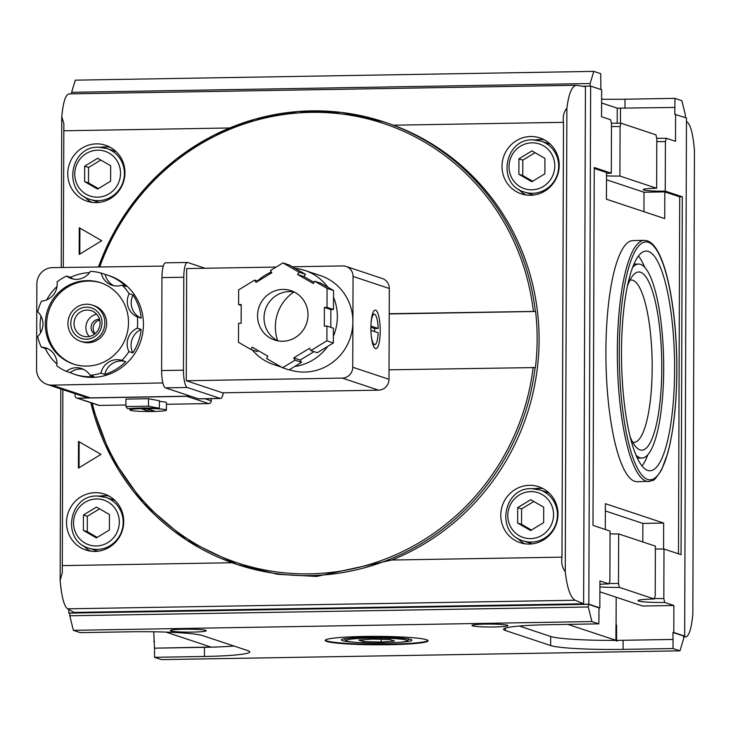 <?xml version="1.0" encoding="UTF-8"?>
<svg xmlns="http://www.w3.org/2000/svg" width="731" height="731" viewBox="0 0 731 731"><rect width="100%" height="100%" fill="white"/><g stroke="black" fill="none" stroke-linecap="round" stroke-linejoin="round"><path stroke-width="1.1" d="M599.895 591.808L642.659 606.026L673.881 605.496L673.79 632.47L673.004 632.489L672.986 639.433L617.576 640.365L617.567 640.904A59.759 4.898 -179.8 0 1 616.16 640.913L616.16 640.374L567.877 624.384M616.553 640.913L616.608 625.16L615.959 625.124L615.904 640.347M616.187 597.227L616.087 625.151M153.757 631.785L154.479 648.159L210.857 647.036L166.019 632.096M519.302 626.038L550.699 636.473A59.759 4.898 -179.8 0 0 616.16 640.374M598.844 614.844L599.054 607.9L588.309 604.318L588.3 606.995L69.792 615.776L73.374 630.332L80.3 632.635L130.228 631.794A59.759 4.898 0.2 0 1 202.661 635.614L247.983 650.681A59.759 4.898 0.2 0 1 249.755 651.878A59.759 4.898 0.2 0 1 204.442 656.465L204.47 647.337A59.759 4.898 -179.8 0 0 233.92 646.003M588.3 606.995L591.882 621.551L598.808 623.854L599.036 614.844M617.576 640.365A59.759 4.898 -179.8 0 0 623.123 640.292L673.05 639.451L673.013 648.534L623.095 649.375A59.759 4.898 0.2 0 1 550.662 645.555L505.331 630.487A59.759 4.898 0.2 0 1 503.568 629.29A59.759 4.898 0.2 0 1 548.88 624.703L598.808 623.854M154.479 648.159L204.47 647.337M154.543 648.178L154.515 657.315L204.442 656.465M685.44 117.627L685.45 115.224L681.868 100.668L674.941 98.365L674.905 107.439L617.247 108.17L601.604 102.97M593.8 71.382L590.127 83.535L71.62 92.316L75.293 80.163L593.8 71.382L600.727 73.685L600.873 89.502M674.941 98.365L625.014 99.206A59.759 4.898 -179.8 0 1 601.613 99.215M79.907 228.127L79.816 254.059M101.728 240.718L79.259 227.752L79.167 254.461L101.728 240.718M79.158 441.78L79.067 467.721M78.418 468.114L100.988 454.38L78.509 441.405L78.418 468.114M100.777 160.043L88.552 167.481L88.497 182.896L98.393 188.607M84.668 166.193L97.698 158.261L110.673 165.745L110.619 181.169L97.588 189.101L84.613 181.608L84.668 166.193L88.552 167.481M84.613 181.608L88.497 182.896M535.037 152.688L522.811 160.126L522.756 175.541L532.643 181.251M518.919 158.837L531.949 150.906L544.924 158.389L544.869 173.814L531.848 181.745L518.873 174.252L518.919 158.837L522.811 160.126M518.873 174.252L522.756 175.541M533.813 501.484L521.587 508.922L521.541 524.346L531.428 530.048M517.703 507.634L530.733 499.702L543.709 507.186L543.654 522.61L530.624 530.542L517.649 523.049L517.703 507.634L521.587 508.922M517.649 523.049L521.541 524.346M99.562 508.84L87.336 516.278L87.281 531.693L97.177 537.404M83.453 514.99L96.483 507.058L109.458 514.542L109.403 529.966L96.373 537.897L83.398 530.404L83.453 514.99L87.336 516.278M83.398 530.404L87.281 531.693M532.771 139.877A26.8 25.914 108.4 0 1 541.132 141.156L548.122 143.477A26.8 25.914 108.4 0 1 550.553 144.427M533.731 195.031A26.8 25.914 108.4 0 1 531.209 194.336L524.218 192.006A26.8 25.914 108.4 0 0 557.269 174.755A26.8 25.914 108.4 0 0 541.132 141.156L532.698 139.868C504.372 138.689 496.596 184.386 524.218 192.006M535.348 139.959A29.478 28.509 108.4 0 1 539.77 139.53A29.478 28.509 108.4 0 1 544.303 139.822M525.964 194.976A29.478 28.509 108.4 0 1 518.873 189.503M530.706 136.514A29.478 28.509 108.4 0 1 539.907 137.921A29.478 28.509 108.4 0 1 557.652 174.883A29.478 28.509 108.4 0 1 521.304 193.861A29.478 28.509 108.4 0 1 502.398 161.578A29.478 28.509 108.4 0 1 530.706 136.514M531.547 488.673A26.8 25.914 108.4 0 1 539.917 489.953L546.907 492.274A26.8 25.914 108.4 0 1 549.337 493.224M532.506 543.827A26.8 25.914 108.4 0 1 529.993 543.133L523.003 540.803A26.8 25.914 108.4 0 0 556.044 523.551A26.8 25.914 108.4 0 0 539.917 489.953L531.483 488.664C503.156 487.486 495.371 533.182 523.003 540.803M534.133 488.756A29.478 28.509 108.4 0 1 538.555 488.326A29.478 28.509 108.4 0 1 543.087 488.619M524.748 543.773A29.478 28.509 108.4 0 1 517.658 538.299M529.491 485.311A29.478 28.509 108.4 0 1 538.683 486.718A29.478 28.509 108.4 0 1 556.437 523.679A29.478 28.509 108.4 0 1 520.088 542.658A29.478 28.509 108.4 0 1 501.183 510.375A29.478 28.509 108.4 0 1 529.491 485.311M98.511 147.233A26.8 25.914 108.4 0 1 106.872 148.512L113.872 150.833A26.8 25.914 108.4 0 1 116.293 151.783M99.471 202.386A26.8 25.914 108.4 0 1 96.958 201.692L89.968 199.362A26.8 25.914 108.4 0 0 123.009 182.11A26.8 25.914 108.4 0 0 106.872 148.512L98.447 147.223C70.112 146.045 62.336 191.741 89.968 199.362M101.097 147.315A29.478 28.509 108.4 0 1 105.52 146.885A29.478 28.509 108.4 0 1 110.052 147.178M91.713 202.332A29.478 28.509 108.4 0 1 84.622 196.858M96.455 143.87A29.478 28.509 108.4 0 1 105.648 145.277A29.478 28.509 108.4 0 1 123.402 182.238A29.478 28.509 108.4 0 1 87.044 201.217A29.478 28.509 108.4 0 1 68.147 168.934A29.478 28.509 108.4 0 1 96.455 143.87M97.296 496.029A26.8 25.914 108.4 0 1 105.657 497.308L112.656 499.629A26.8 25.914 108.4 0 1 115.078 500.58M98.256 551.183A26.8 25.914 108.4 0 1 95.743 550.489L88.753 548.159A26.8 25.914 108.4 0 0 121.794 530.907A26.8 25.914 108.4 0 0 105.657 497.308L97.232 496.02C68.897 494.841 61.121 540.538 88.753 548.159M99.873 496.111A29.478 28.509 108.4 0 1 104.295 495.682A29.478 28.509 108.4 0 1 108.837 495.974M90.498 551.128A29.478 28.509 108.4 0 1 83.398 545.655M95.231 492.667A29.478 28.509 108.4 0 1 104.432 494.074A29.478 28.509 108.4 0 1 122.178 531.035A29.478 28.509 108.4 0 1 85.829 550.014A29.478 28.509 108.4 0 1 66.923 517.731A29.478 28.509 108.4 0 1 95.231 492.667M389.029 369.813L535.403 367.565A233.134 225.45 -71.6 0 0 535.595 311.479L389.221 313.955M98.539 266.852A233.134 225.45 108.4 0 1 231.617 127.176A233.134 225.45 108.4 0 1 384.223 122.004A233.134 225.45 108.4 0 1 535.339 311.388L389.221 313.727M686.464 121.538L687.039 121.858C690.594 124.645 693.07 134.166 694.45 150.44L692.833 614.214C691.425 628.66 689.031 636.253 685.651 636.984L683.622 636.591M566.881 108.115C568.727 93.659 571.889 86.048 576.375 85.299L585.44 86.724L583.63 603.779L575.123 600.242C570.399 597.474 567.119 587.962 565.264 571.697L566.881 108.115C563.802 111.925 562.678 116.658 563.491 122.324L393.433 125.202L384.223 122.004L341.724 112.455L298.074 111.514L254.881 119.208L213.781 135.253L176.29 159.047L143.806 189.713L117.545 226.098L98.484 266.852M576.375 85.299L68.942 93.888C65.562 94.628 63.168 102.221 61.76 116.668L63.862 123.676L63.277 267.445M60.81 388.947L60.143 580.259L62.29 572.839L62.857 389.623M61.24 267.482L61.76 116.668M535.138 367.474A233.134 225.45 108.4 0 1 237.1 564.469L277.524 574.274L316.514 576.457L391.917 560.028A233.134 225.45 108.4 0 0 539.094 340.134A233.134 225.45 108.4 0 0 393.433 125.202M60.143 580.259C61.532 596.523 63.999 606.054 67.563 608.832L73.968 612.414L583.63 603.779M563.491 122.324L561.975 557.15C561.125 562.897 562.221 567.749 565.264 571.697M673.79 632.47L684.664 636.089L686.473 117.965L674.814 114.365L674.841 107.42M684.664 636.089L683.631 636.107M68.778 609.517L68.769 613.035L69.801 613.373M606.538 173.338A17.809 1.462 0.2 0 1 611.308 173.192L611.481 123.658L610.623 119.747L601.549 116.741L601.65 89.767L590.639 86.103L588.83 604.226L68.769 613.035M590.639 86.103L582.47 86.24M673.004 632.489L683.631 636.016L683.622 638.684L679.949 650.837L161.441 659.618L154.515 657.315M153.72 641.279L154.506 641.544M611.308 173.192L594.248 167.518L592.996 525.397L610.056 531.072L609.892 580.597L608.996 583.923A21.437 1.754 -179.8 0 0 599.923 584.288M588.83 604.226L599.84 607.881L599.932 580.907L608.996 583.923M170.862 630.944A17.955 1.471 0.2 0 1 170.332 630.588A17.955 1.471 0.2 0 1 188.287 629.181A17.955 1.471 0.2 0 1 206.243 630.716A17.955 1.471 0.2 0 1 190.471 632.123A17.955 1.471 0.2 0 1 170.862 630.944M472.5 625.837A17.955 1.471 0.2 0 1 471.97 625.48A17.955 1.471 0.2 0 1 489.925 624.073A17.955 1.471 0.2 0 1 507.881 625.608A17.955 1.471 0.2 0 1 492.109 627.006A17.955 1.471 0.2 0 1 472.5 625.837M326.739 641.434A51.453 4.212 0.2 0 1 325.213 640.402A51.453 4.212 0.2 0 1 376.675 636.372A51.453 4.212 0.2 0 1 428.11 640.767A51.453 4.212 0.2 0 1 382.916 644.788A51.453 4.212 0.2 0 1 326.739 641.434M591.882 621.551L73.374 630.332M673.013 648.534L679.949 650.837M588.309 604.318L69.801 613.108L69.792 615.776M71.62 92.316L71.62 93.842M590.127 83.535L590.118 86.112M599.913 586.911A21.437 1.754 -179.8 0 0 619.358 587.368L654.327 599A21.437 1.754 -179.8 0 0 638.145 600.498A21.437 1.754 -179.8 0 0 664.689 602.445L673.881 605.496M599.84 607.881L599.054 607.9M675.599 114.356L675.499 141.33L666.307 138.269A21.437 1.754 -179.8 0 1 656.703 138.25M428.01 640.493A51.453 4.212 0.2 0 1 381.299 644.267A51.453 4.212 0.2 0 1 326.739 640.895A51.453 4.212 0.2 0 1 325.313 640.137M353.466 642.147A35.262 2.887 0.2 0 1 342.446 640.63A35.262 2.887 0.2 0 1 341.523 639.689A35.262 2.887 0.2 0 1 376.675 637.158A35.262 2.887 0.2 0 1 411.8 639.936A35.262 2.887 0.2 0 1 399.848 642.311M346.923 641.087A30.647 2.513 0.2 0 1 346.119 640.685A30.647 2.513 0.2 0 1 376.666 638.072A30.647 2.513 0.2 0 1 407.204 640.895A30.647 2.513 0.2 0 1 379.133 643.097A30.647 2.513 0.2 0 1 346.923 641.087M363.298 641.599L381.143 642.074L394.502 641.069L390.016 639.57L372.17 639.095L358.811 640.1L363.298 641.599L363.307 639.762M381.153 639.333L381.143 642.074M654.464 598.488A17.809 1.462 -179.8 0 0 663.821 598.534L663.995 548.999A17.809 1.462 0.2 0 1 655.378 548.972M654.327 599L655.214 595.674L655.387 546.139L618.673 533.932A17.809 1.462 0.2 0 1 610.047 533.895M609.133 583.411A17.809 1.462 -179.8 0 0 618.499 583.466L618.673 533.932M678.469 553.815L679.711 196.84L682.306 196.794L665.247 191.12L665.42 141.595A17.809 1.462 0.2 0 1 656.803 141.558M665.247 191.12A17.809 1.462 0.2 0 1 643.134 189.631A17.809 1.462 0.2 0 1 656.639 188.26L656.813 138.726L655.945 134.824L620.975 123.192A21.437 1.754 -179.8 0 1 611.381 123.174M656.639 188.26L619.915 176.052L620.089 126.518A17.809 1.462 0.2 0 1 611.472 126.49M619.915 176.052A17.809 1.462 0.2 0 1 606.529 175.842M663.995 548.999L681.064 554.674L682.306 196.794M642.796 541.954L642.86 523.414L605.359 510.942M643.947 211.688L644.011 192.244L664.817 191.887L664.726 218.596L606.447 199.216L606.538 172.516L594.239 168.422M644.011 192.244L606.511 179.771M679.711 196.84L664.817 191.887M644.45 240.371L633.009 240.572A120.588 29.076 89 0 0 605.981 361.635A120.588 29.076 89 0 0 637.094 481.711L650.343 481.29C653.596 478.54 651.321 485.375 661.564 469.905L667.823 452.937C674.256 428.457 677.244 397.6 676.787 360.346C676.202 330.896 673.425 304.937 668.454 282.458C665.466 269.273 661.957 258.993 657.918 251.638C654.766 245.826 651.266 242.226 647.419 240.837L644.45 240.371A120.588 29.076 89 0 0 617.421 361.434A120.588 29.076 89 0 0 648.534 481.519M605.295 529.482L605.378 503.686L663.657 523.058L663.574 549.008M648.434 251.418A109.869 26.49 89 0 0 646.195 251.062A109.869 26.49 89 0 0 621.569 361.37A109.869 26.49 89 0 0 649.914 470.773A109.869 26.49 89 0 0 674.594 365.116A109.869 26.49 89 0 0 648.434 251.418M632.68 442.2A81.168 19.573 89 0 0 633.932 442.346A81.168 19.573 89 0 0 652.171 364.276A81.168 19.573 89 0 0 632.845 280.284A81.168 19.573 89 0 0 631.191 280.019A81.168 19.573 89 0 0 629.939 280.211M630.031 436.508A89.1 21.482 89 0 0 636.381 447.436A89.1 21.482 89 0 0 661.683 375.57A89.1 21.482 89 0 0 640.566 272.252A89.1 21.482 89 0 0 633.457 274.847A89.1 21.482 89 0 0 627.481 285.985M635.833 454.883A97.004 23.392 89 0 0 641.9 458.045A97.004 23.392 89 0 0 663.684 364.751A97.004 23.392 89 0 0 640.594 264.375A97.004 23.392 89 0 0 638.611 264.055A97.004 23.392 89 0 0 632.653 267.418M642.028 466.031A109.869 26.49 89 0 0 647.849 454.682M644.678 267.217A109.869 26.49 89 0 0 638.474 256.069M620.089 126.518L620.975 123.192M665.42 141.595L666.307 138.269M619.358 587.368L618.499 583.466M664.689 602.445L663.821 598.534M642.86 523.414L663.657 523.058M370.919 326.053L378.165 328.466L374.61 328.557L370.9 327.324M159.358 403.448L159.34 408.236A25.192 2.065 -179.8 0 0 127.761 408.766L125.906 406.573L125.933 399.099L148.503 398.715L148.475 406.198L125.906 406.573M141.969 409.022L148.448 411.169L154.424 411.069L147.954 408.921L141.969 409.022M165.882 409.744A18.22 1.489 -179.8 0 0 151.628 408.592A18.22 1.489 -179.8 0 0 133.398 409.122A18.22 1.489 -179.8 0 0 129.972 409.981A18.22 1.489 -179.8 0 0 148.192 411.535A18.22 1.489 -179.8 0 0 166.421 410.109A18.22 1.489 -179.8 0 0 165.882 409.744M159.34 408.236L148.475 406.198M148.448 411.169L148.457 409.086M159.431 401.429A18.22 1.489 0.2 0 1 166.449 402.635L166.421 410.109M104.798 374.409A52.257 50.53 -71.6 0 0 125.741 361.662A16.886 16.329 -71.6 0 0 104.798 374.409L100.915 373.121A52.257 50.53 108.4 0 1 90.068 375.268A16.886 16.329 -71.6 0 0 81.552 368.534A16.886 16.329 -71.6 0 0 66.311 371.366A52.257 50.53 108.4 0 1 56.799 365.875A16.886 16.329 -71.6 0 0 45.889 347.947A16.886 16.329 -71.6 0 0 41.347 347.143A52.257 50.53 108.4 0 1 37.619 336.589A16.886 16.329 -71.6 0 0 37.71 311.799A52.257 50.53 108.4 0 1 41.512 301.108A16.886 16.329 -71.6 0 0 57.091 281.855A52.257 50.53 108.4 0 1 66.64 276.044A16.886 16.329 -71.6 0 0 71.327 278.538A16.886 16.329 -71.6 0 0 90.425 271.338A52.257 50.53 108.4 0 1 101.262 273.111A16.886 16.329 -71.6 0 0 111.934 285.209A16.886 16.329 -71.6 0 0 122.123 285.154A52.257 50.53 108.4 0 1 129.168 293.698A16.886 16.329 -71.6 0 0 137.337 316.852A52.257 50.53 108.4 0 1 137.3 328.155A16.886 16.329 -71.6 0 0 128.967 351.593A52.257 50.53 108.4 0 1 121.858 360.374A16.886 16.329 -71.6 0 0 100.915 373.121M89.557 272.617A52.257 50.53 -71.6 0 0 70.523 277.332L66.64 276.044M70.523 277.332A16.886 16.329 -71.6 0 0 73.31 279.059M83.453 369.31A16.886 16.329 -71.6 0 0 70.194 372.655A52.257 50.53 -71.6 0 0 74.306 374.235L76.252 374.884A52.257 50.53 108.4 0 0 140.69 341.24A52.257 50.53 108.4 0 0 109.23 275.706L107.283 275.066A52.257 50.53 -71.6 0 1 126.006 286.442L122.123 285.154M107.283 275.066A52.257 50.53 -71.6 0 0 105.145 274.408L101.262 273.111M105.145 274.408A16.886 16.329 -71.6 0 0 113.917 285.73M141.22 318.14A52.257 50.53 -71.6 0 0 133.051 294.986A16.886 16.329 -71.6 0 0 141.22 318.14L137.337 316.852M133.051 294.986L129.168 293.698M132.85 352.881A52.257 50.53 -71.6 0 0 141.184 329.453A16.886 16.329 -71.6 0 0 132.85 352.881L128.967 351.593M141.184 329.453L137.3 328.155M125.741 361.662L121.858 360.374M70.194 372.655L66.311 371.366M74.306 374.235A52.257 50.53 -71.6 0 0 93.952 376.556L90.068 375.268M47.789 348.724A16.886 16.329 -71.6 0 0 45.231 348.44L41.347 347.143M95.24 333.592A8.041 7.776 108.4 0 1 99.718 320.151M94.591 334.113A8.041 7.776 108.4 0 1 99.507 319.337M89.264 336.507A13.396 12.957 108.4 0 1 96.675 314.229M87.09 310.045A13.396 12.957 108.4 0 1 99.334 327.488A13.396 12.957 108.4 0 1 74.224 321.439A13.396 12.957 108.4 0 1 87.09 310.045M86.45 307.157A16.082 15.552 108.4 0 1 99.882 330.969A16.082 15.552 108.4 0 1 72.853 331.426A16.082 15.552 108.4 0 1 86.45 307.157M45.231 348.44A52.257 50.53 -71.6 0 0 56.936 364.111M40.973 316.03A52.257 50.53 -71.6 0 0 40.57 332.852M57.036 286.488A52.257 50.53 -71.6 0 0 46.665 299.92M87.062 280.622A42.873 41.466 108.4 0 1 100.439 282.669A42.873 41.466 108.4 0 1 126.253 336.443A42.873 41.466 108.4 0 1 73.383 364.047A42.873 41.466 108.4 0 1 45.889 317.08A42.873 41.466 108.4 0 1 87.062 280.622M74.032 364.257A42.873 41.466 108.4 0 1 47.241 317.172A42.873 41.466 108.4 0 1 88.36 281.06A42.873 41.466 108.4 0 1 101.088 282.888M92.398 305.129L94.208 305.732A19.024 18.403 108.4 0 1 105.666 329.59A19.024 18.403 108.4 0 1 82.201 341.843L80.392 341.24A19.024 18.403 108.4 0 1 68.193 320.397A19.024 18.403 108.4 0 1 86.459 304.224A19.024 18.403 108.4 0 1 92.398 305.129A19.024 18.403 108.4 0 1 103.857 328.987A19.024 18.403 108.4 0 1 80.392 341.24M370.928 330.339L378.146 332.742A15.223 3.673 89 0 1 374.857 344.603L373.011 344.804M374.628 331.572A15.552 3.746 89 0 0 374.61 328.557M375.624 310.145A19.298 4.651 89 0 0 375.231 310.081A19.298 4.651 89 0 0 370.909 329.453A19.298 4.651 89 0 0 375.88 348.669A19.298 4.651 89 0 0 380.221 330.11A19.298 4.651 89 0 0 375.624 310.145M371.202 335.1A15.223 3.673 89 0 0 374.857 344.603M282.678 341.24A25.996 25.137 -71.6 0 0 307.641 319.136A25.996 25.137 -71.6 0 0 290.975 290.664A25.996 25.137 -71.6 0 0 258.92 307.404A25.996 25.137 -71.6 0 0 274.573 339.997A25.996 25.137 -71.6 0 0 282.678 341.24M294.136 291.971A25.996 25.137 -71.6 0 0 265.39 309.551A25.996 25.137 -71.6 0 0 277.881 340.847M293.972 291.943A41 39.648 -71.6 0 0 277.734 340.774M238.544 323.294L238.47 342.291L250.87 349.445L252.177 347.115L267.902 356.198L266.596 358.528L282.586 367.757L295.032 360.182L293.743 357.898L309.533 348.276L310.83 350.569L326.885 340.801L326.931 326.072L324.336 326.108L324.4 307.422L327.004 307.376L327.068 288.37L314.677 281.216L313.361 283.555L297.636 274.472L298.942 272.133L282.952 262.904L270.507 270.479L271.804 272.773L256.005 282.385L254.708 280.101L238.653 289.869L238.608 304.599L241.203 304.553L241.139 323.248L238.544 323.294M314.038 282.358L304.105 276.629L305.421 274.289L289.43 265.061L282.952 262.904M241.203 305.457L238.608 304.599M257.979 281.179L254.708 280.101M305.421 274.289L298.942 272.133M304.105 276.629L297.636 274.472M330.814 327.36L330.878 309.569L333.473 309.524L333.546 290.527L321.147 283.372L314.677 281.216M333.546 290.527L327.068 288.37M333.473 309.524L327.004 307.376M330.878 309.569L324.4 307.422M310.83 350.569L317.3 352.726L333.363 342.949L333.409 328.219L326.931 326.072M333.363 342.949L326.885 340.801M282.586 367.757L289.065 369.913L301.51 362.338L300.213 360.045L293.743 357.898M300.213 360.045L314.038 351.638M301.51 362.338L295.032 360.182M257.979 350.469L257.339 351.602L250.87 349.445M295.086 268.323A49.571 47.944 108.4 0 1 304.891 270.443L320.425 275.614A49.571 47.944 108.4 0 1 352.89 321.841A49.571 47.944 108.4 0 1 289.321 369.758M304.891 270.443A49.571 47.944 108.4 0 1 327.881 287.256M333.519 297.252A49.571 47.944 108.4 0 1 333.382 336.223M327.68 346.412A49.571 47.944 108.4 0 1 294.739 366.45M279.735 366.112A49.571 47.944 108.4 0 1 273.604 364.531A49.571 47.944 108.4 0 1 252.341 349.939M241.148 319.63A49.571 47.944 108.4 0 1 241.157 316.971M257.495 281.024A49.571 47.944 108.4 0 1 271.356 271.996M276.135 267.062L186.67 268.569L186.277 380.741L342.291 378.101A10.718 10.362 -71.6 0 0 352.735 367.245L353.055 276.437A10.718 10.362 -71.6 0 0 342.684 265.929L292.409 266.778M186.277 380.741L222.535 392.803L378.557 390.162A10.718 10.362 -71.6 0 0 388.993 379.298L389.312 288.498A10.718 10.362 -71.6 0 0 382.295 278.502L346.028 266.44M165.882 262.877A16.082 3.874 89 0 0 165.553 262.822A16.082 3.874 89 0 0 163.379 265.782A16.082 3.874 89 0 0 163.278 266.093A16.082 3.874 89 0 0 161.944 277.606L161.615 370.553A16.082 3.874 89 0 0 162.867 382.925A16.082 3.874 89 0 0 162.967 383.3A16.082 3.874 89 0 0 165.444 387.869L198.339 398.806A16.082 3.874 89 0 0 198.668 398.861L220.515 398.486A16.082 3.874 89 0 0 223.366 392.785M205.027 268.259L187.73 262.511A16.082 3.874 89 0 0 187.401 262.456A16.082 3.874 89 0 0 183.783 277.241L183.463 370.178A16.082 3.874 89 0 0 187.291 387.494L220.186 398.432A16.082 3.874 89 0 0 220.515 398.486M163.278 266.093L52.504 267.628A16.082 15.552 -71.6 0 0 36.852 283.92L36.55 369.383A16.082 15.552 -71.6 0 0 47.076 384.378A16.082 15.552 -71.6 0 0 52.093 385.146L162.867 382.925M47.076 384.378L85.28 397.079A16.082 15.552 -71.6 0 0 90.297 397.847L190.362 396.156M166.44 404.298L208.655 403.585A2.677 2.595 -71.6 0 0 211.268 400.862L211.277 398.642M75.037 393.671L75.028 395.544A2.677 2.595 -71.6 0 0 76.792 398.048L98.612 405.303A2.677 2.595 -71.6 0 0 99.443 405.431L125.906 404.983M76.792 398.048A2.677 2.595 -71.6 0 0 77.623 398.176L186.834 396.321A2.677 2.595 -71.6 0 0 187.584 396.202M378.165 328.466A15.223 3.673 89 0 0 374.336 314.175A15.223 3.673 89 0 0 371.01 323.806M159.422 403.439L159.431 400.771L148.503 398.715M208.828 646.332L208.828 647.237M505.331 630.487L505.34 628.112M623.095 649.375L623.123 640.292M550.662 645.555L550.699 636.473M624.978 108.261L625.014 99.206M531.976 142.819A23.584 22.807 108.4 0 1 551.677 177.743A23.584 22.807 108.4 0 1 512.038 178.41A23.584 22.807 108.4 0 1 531.976 142.819M530.761 491.616A23.584 22.807 108.4 0 1 550.452 526.539A23.584 22.807 108.4 0 1 510.823 527.206A23.584 22.807 108.4 0 1 530.761 491.616M97.726 150.175A23.584 22.807 108.4 0 1 117.417 185.098A23.584 22.807 108.4 0 1 77.788 185.765A23.584 22.807 108.4 0 1 97.726 150.175M96.51 498.971A23.584 22.807 108.4 0 1 116.202 533.895A23.584 22.807 108.4 0 1 76.572 534.562A23.584 22.807 108.4 0 1 96.51 498.971M533.182 367.373A231.535 223.896 108.4 0 1 323.504 573.168A231.535 223.896 108.4 0 1 92.225 403.183M99.763 266.833A231.535 223.896 108.4 0 1 337.028 113.46A231.535 223.896 108.4 0 1 533.374 311.287M90.808 402.708L110.92 456.491L143.459 503.202L186.414 539.962L237.1 564.469A233.134 225.45 108.4 0 1 90.854 402.726M685.239 636.948L683.622 636.975M229.598 127.98L63.752 130.785M232.111 562.742L62.236 565.611M575.123 600.242L67.563 608.832M561.975 557.15L391.917 560.028M617.192 123.228L617.247 108.17M620.445 123.201L620.491 108.343M648.47 242.336A118.979 28.692 89 0 0 622.949 411.928A118.979 28.692 89 0 0 672.748 428.485A118.979 28.692 89 0 0 648.47 242.336M389.312 288.498L353.055 276.437M388.993 379.298L352.735 367.245M378.557 390.162L342.291 378.101M183.463 370.178L161.615 370.553M183.783 277.241L161.944 277.606M220.186 398.432L198.339 398.806M187.291 387.494L165.444 387.869M52.093 385.146L90.297 397.847M204.908 398.751L211.268 400.862M186.834 396.321L208.655 403.585M77.623 398.176L99.443 405.431M683.622 637.021L685.651 636.984M407.204 640.895L409.095 639.031M346.119 640.685L344.237 638.803M638.611 264.055L633.978 264.138M641.9 458.045L637.258 458.127M129.981 408.556L129.972 409.981M281.59 367.19L273.604 364.531M165.553 262.822L187.401 262.456M374.336 314.175L372.49 314.038"/></g></svg>
